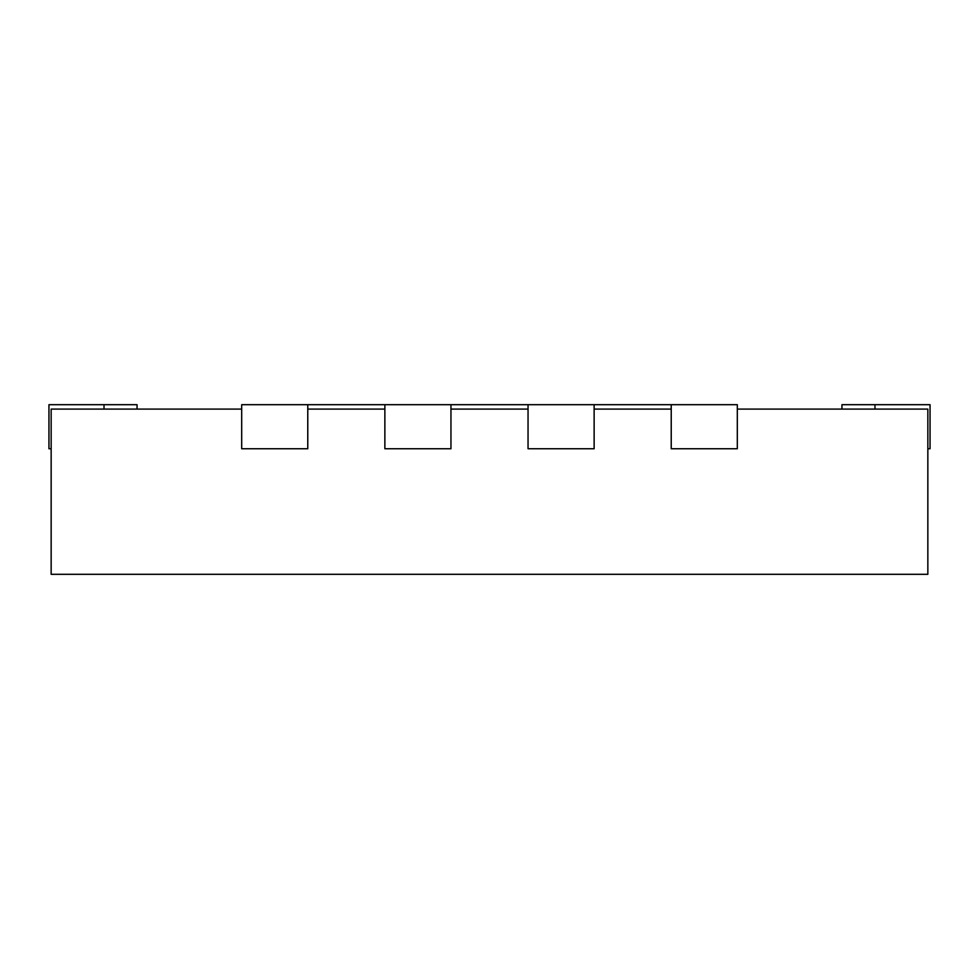 <?xml version="1.0" encoding="UTF-8"?>
<svg xmlns="http://www.w3.org/2000/svg" width="979" height="979" viewBox="0 0 979 979"><rect width="100%" height="100%" fill="white"/><g stroke="black" fill="none" stroke-linecap="round" stroke-linejoin="round"><path stroke-width="1.47" d="M737.309 409.1L927.847 409.1L927.847 574.306L51.153 574.306L51.153 409.1L241.691 409.1M594.131 409.1L671.227 409.1M450.952 409.1L528.048 409.1M307.773 409.1L384.869 409.1M241.691 404.694L241.691 448.749L307.773 448.749L307.773 404.694L241.691 404.694M137.06 409.1L137.06 404.694L48.95 404.694L48.95 448.749L51.153 448.749M384.869 404.694L384.869 448.749L450.952 448.749L450.952 404.694L307.773 404.694M528.048 404.694L528.048 448.749L594.131 448.749L594.131 404.694L450.952 404.694M671.227 404.694L671.227 448.749L737.309 448.749L737.309 404.694L594.131 404.694M927.847 448.749L930.05 448.749L930.05 404.694L841.94 404.694L841.94 409.1M104.019 404.694L104.019 409.1M874.981 404.694L874.981 409.1"/></g></svg>
